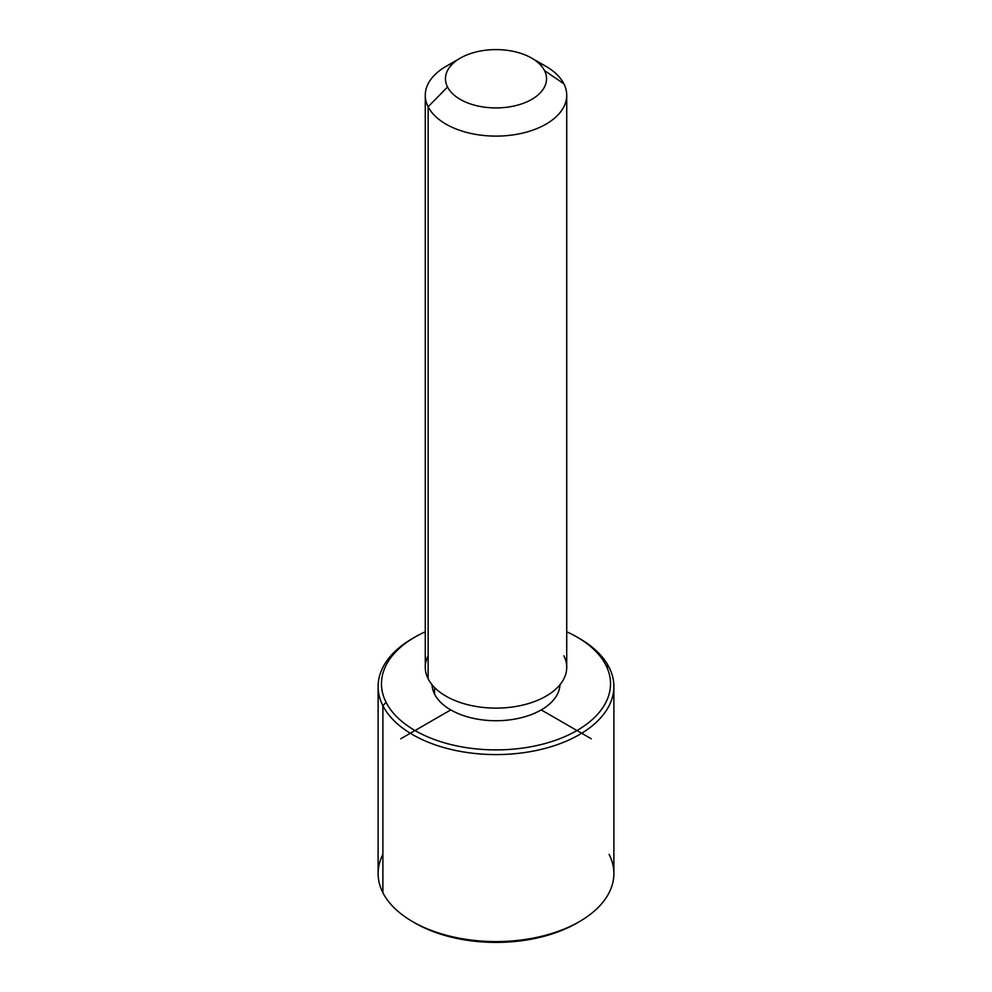 <?xml version="1.0" encoding="UTF-8"?>
<svg xmlns="http://www.w3.org/2000/svg" width="992" height="992" viewBox="0 0 992 992"><rect width="100%" height="100%" fill="white"/><g stroke="black" fill="none" stroke-linecap="round" stroke-linejoin="round"><path stroke-width="1.49" d="M434.595 694.177L434.595 687.543L434.595 694.177A63.996 36.952 180 0 1 432.028 684.703A63.996 36.952 0 0 0 434.595 694.177A63.996 36.952 0 0 0 504.32 720.415A63.996 36.952 0 0 0 559.972 684.703A63.996 36.952 180 0 1 504.32 720.415A63.996 36.952 180 0 1 434.595 694.177M566.73 95.269L566.73 667.281A70.73 40.833 180 0 1 506.056 707.705A70.73 40.833 180 0 1 428.135 678.776L428.135 106.764A70.73 40.833 0 0 0 506.056 135.693A70.73 40.833 0 0 0 566.73 95.269A70.73 40.833 0 0 0 563.865 83.774A70.73 40.833 0 0 0 537.664 62.273M454.336 62.273A70.73 40.833 0 0 0 425.27 95.269A70.73 40.833 0 0 0 428.135 106.764L428.135 678.776A70.73 40.833 180 0 1 425.27 667.281L425.27 95.269M428.135 106.764L447.516 86.986A50.518 29.165 0 0 0 510.223 106.752A50.518 29.165 0 0 0 544.484 70.556L563.865 83.774A70.73 40.833 180 0 1 515.914 134.453A70.73 40.833 180 0 1 428.135 106.764A70.73 40.833 180 0 1 445.991 66.39L460.276 58.144A50.518 29.165 0 0 0 447.516 86.986L428.135 106.764M531.724 58.144L546.009 66.39A70.73 40.833 180 0 1 563.865 83.774L544.484 70.556A50.518 29.165 0 0 0 531.724 58.144A50.518 29.165 0 0 0 460.276 58.144M428.135 655.786A70.73 40.833 0 0 0 428.135 678.776A70.73 40.833 0 0 0 515.914 706.465A70.73 40.833 0 0 0 563.865 655.786M447.516 86.986A50.518 29.165 180 0 1 481.777 50.778A50.518 29.165 180 0 1 544.484 70.556A50.518 29.165 180 0 1 510.223 106.752A50.518 29.165 180 0 1 447.516 86.986M576.972 637.038L579.353 638.402A117.887 68.064 180 0 1 609.113 667.368L605.889 665.173A114.514 66.117 0 0 0 576.972 637.038A114.514 66.117 0 0 0 566.73 631.78A114.514 66.117 180 0 1 605.889 665.173A114.514 66.117 180 0 1 528.24 747.224A114.514 66.117 180 0 1 386.111 702.398A114.514 66.117 180 0 1 425.27 631.78A114.514 66.117 0 0 0 415.028 637.038A114.514 66.117 0 0 0 386.111 702.398A114.514 66.117 0 0 0 528.24 747.224A114.514 66.117 0 0 0 605.889 665.173L609.113 667.368A117.887 68.064 180 0 1 529.195 751.837A117.887 68.064 180 0 1 382.887 705.696L386.111 702.398L382.887 705.696A117.887 68.064 180 0 1 412.647 638.402L415.028 637.038M413.85 637.72A117.887 68.064 0 0 0 378.113 686.526A117.887 68.064 0 0 0 382.887 705.696L382.887 892.701L382.887 705.696A117.887 68.064 0 0 0 512.765 753.895A117.887 68.064 0 0 0 613.887 686.526L613.887 873.53A117.887 68.064 180 0 1 512.765 940.9A117.887 68.064 180 0 1 382.887 892.701A117.887 68.064 -0 0 0 412.647 921.655A117.887 68.064 -0 0 0 579.353 921.655L576.972 923.031A114.514 66.117 180 0 1 415.028 923.031A114.514 66.117 180 0 1 413.85 922.349A114.514 66.117 0 0 0 578.15 922.349M613.887 686.526A117.887 68.064 0 0 0 609.113 667.368A117.887 68.064 0 0 0 578.15 637.72M382.887 854.372A117.887 68.064 -0 0 0 382.887 892.701A117.887 68.064 180 0 1 378.113 873.53L378.113 686.526M579.353 921.655A117.887 68.064 -0 0 0 609.113 854.372M450.752 709.912L400.731 738.78M541.248 709.912L591.269 738.78M412.647 921.655L415.028 923.031"/></g></svg>
